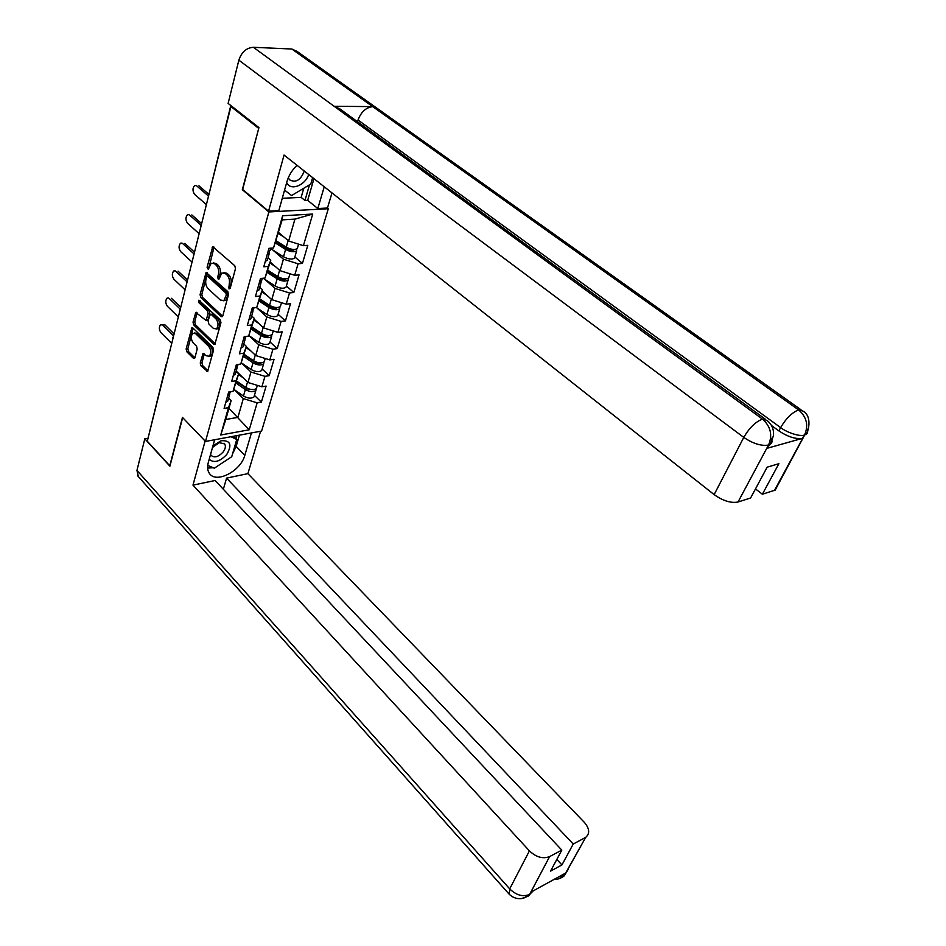<?xml version="1.0" encoding="UTF-8"?>
<svg xmlns="http://www.w3.org/2000/svg" width="946" height="946" viewBox="0 0 946 946"><rect width="100%" height="100%" fill="white"/><g stroke="black" fill="none" stroke-linecap="round" stroke-linejoin="round"><path stroke-width="1.42" d="M228.991 288.956L230.162 288.424L235.471 268.664L234.785 265.731L212.708 246.729L207.091 267.292L208.297 269.397L211.147 263.236L214.517 263.674L216.244 265.247C218.384 267.635 219.105 270.722 218.384 274.506L217.722 277.024L218.195 279.058L218.952 279.153L221.802 273.016L225.278 273.453L227.04 275.05C229.216 277.474 229.937 280.584 229.204 284.379L228.991 288.956M200.256 362.945L200.895 365.747L207.6 371.471L213.56 350.233L212.897 347.395L192.889 327.966L191.849 327.813L186.137 348.956L186.776 351.735L193.398 358.298L194.935 357.671L197.194 349.003L196.555 346.201L193.232 342.949C190.82 339.354 190.678 336.126 192.818 333.252L195.633 333.678L208.782 346.473C211.242 350.055 211.396 353.307 209.267 356.216L206.311 355.779L203.023 353.449L200.256 362.945L201.959 362.708L202.61 365.511L208.002 370.856M258.766 128.218L242.33 189.708L268.877 211.939L205.495 441.451L182.483 417.411L169.772 465.763L147.292 441.226L230.895 106.543L232.125 106.555M258.495 128.218L230.895 106.543M221.128 316.697L222.759 315.988L228.518 294.537L227.844 291.628L206.098 272.436L200.079 294.644L200.729 297.482L221.128 316.697L222.523 316.543M220.95 322.716L214.825 344.486L213.713 344.32L193.67 324.916L193.031 322.113L195.81 312.405L206.051 320.481L208.12 313.682L207.458 310.832L198.956 302.779L198.861 300.178L220.276 319.843L220.95 322.716M268.877 211.939L328.309 208.723L261.593 431.057L205.495 441.451M254.427 395.357L261.368 402.133L266.11 386.098L261.888 386.772L247.958 382.48L236.204 371.069M261.368 402.133L257.158 402.842L249.224 429.791L220.749 435.006L228.459 407.655L224.096 408.388L228.672 392.046L233.059 391.348L236.051 380.753L231.652 381.427L236.346 364.695L240.769 364.056L243.832 353.201L239.385 353.816L244.198 336.658L248.656 336.09L251.802 324.975L247.32 325.519L252.251 307.935L256.744 307.438L259.961 296.039L255.455 296.512L260.505 278.491L265.034 278.065L268.333 266.382L263.792 266.772L268.971 248.301L273.536 247.947L282.618 215.759L312.724 214.044L303.418 245.676L288.648 240.994L278.609 232.503M270.615 248.609L283.504 256.78C288.199 259.216 291.865 259.689 294.502 258.187L294.856 256.981L302.436 263.414L307.793 245.345L303.418 245.676M302.436 263.414L298.085 263.792L294.703 275.286L280.111 270.686L270.249 262.089M286.39 285.964L293.828 292.503L299.042 274.872L294.703 275.286M293.828 292.503L289.5 292.953L286.2 304.174L271.774 299.657L262.089 290.966M278.112 314.297L285.42 320.907L290.517 303.69L286.2 304.174M285.42 320.907L281.128 321.415L277.899 332.365L263.65 327.931L254.131 319.157M270.024 341.955L277.213 348.625L282.18 331.821L277.899 332.365M277.213 348.625L272.945 349.204L269.799 359.894L255.704 355.53L246.362 346.674M262.137 368.964L269.196 375.692L274.056 359.279L269.799 359.894M269.196 375.692L264.963 376.342L261.888 386.772M236.122 371.364L238.676 373.847L233.059 391.348M247.958 382.48L250.962 372.026L241.549 362.968M238.676 373.847L236.051 380.753M264.963 376.342L250.962 372.026M243.808 344.001L246.421 346.473L240.769 364.056M255.704 355.53L258.79 344.817L249.105 335.735M246.421 346.473L243.832 353.201M272.945 349.204L258.79 344.817M251.683 315.964L254.344 318.412L248.656 336.09M263.65 327.931L266.807 316.957L256.815 307.84M254.344 318.412L251.802 324.975M281.128 321.415L266.807 316.957M259.76 287.253L262.456 289.677L256.744 307.438M271.774 299.657L275.014 288.412L264.714 279.271M262.456 289.677L259.961 296.039M289.5 292.953L275.014 288.412M268.025 257.82L270.781 260.221L265.034 278.065M280.111 270.686L283.422 259.169L272.779 249.981M270.781 260.221L268.333 266.382M298.085 263.792L283.422 259.169M288.648 240.994L294.939 219.117L282.168 219.886L273.536 247.947M282.168 219.886L282.618 215.759M312.724 214.044L294.939 219.117M147.919 438.719L166.141 364.482M327.434 208.025L328.309 208.723M228.601 398.077L231.131 400.596L225.787 419.492L237.919 417.375L243.323 398.597L234.17 389.563M228.932 408.353L249.224 429.791M231.131 400.596L228.459 407.655M225.787 419.492L220.749 435.006M257.158 402.842L243.323 398.597M230.292 287.951L230.954 284.214C231.687 280.418 230.966 277.32 228.79 274.896L227.04 275.05M223.918 272.661L227.04 273.299L228.79 274.896M213.217 262.905L216.267 263.532L217.994 265.093C220.134 267.481 220.856 270.568 220.134 274.34L219.472 277.994M214.044 247.119L208.83 268.191M207.411 272.826L201.817 294.466L202.468 297.304L222.641 316.295M226.342 295.046L225.869 293.012L207.73 276.279L206.606 276.823L205.932 279.448C205.247 283.161 205.944 286.212 208.049 288.601L220.383 300.083L223.918 300.544L226.342 295.046L228.092 294.868L227.619 292.834L225.869 293.012M207.517 276.126L209.468 276.126L227.619 292.834M223.563 300.757L225.656 300.355L227.383 297.517L225.633 297.694M228.092 294.868L227.383 297.517M215.239 343.906L195.396 324.715L193.67 324.916M197.111 312.807L194.746 321.912L195.396 324.715M207.056 320.363L208.286 319.429L209.846 313.493L209.196 310.643L200.682 302.59L198.956 302.779M200.185 300.84L200.682 302.59M213.5 328.487L216.457 328.889C218.692 325.909 218.55 322.598 216.043 318.968L211.301 314.474L209.693 315.184L208.132 321.132L208.794 323.97L213.5 328.487M216.338 328.983L218.195 328.688C220.418 325.696 220.288 322.397 217.769 318.767L216.043 318.968M210.946 314.238L213.027 314.273L217.769 318.767M204.324 353.828L201.959 362.708M209.172 356.275L210.982 355.98C213.122 353.071 212.956 349.831 210.509 346.248L208.782 346.473M194.592 332.992L197.359 333.477L210.509 346.248M193.138 328.215L187.852 348.731L188.491 351.51L194.876 357.848M297.647 247.426L297.304 248.609C294.667 250.087 290.99 249.602 286.26 247.178L276.244 240.863M283.942 237.008L278.325 233.496M296.713 249.023L296.63 250.891C293.993 252.369 290.327 251.896 285.597 249.46L275.487 243.075M275.984 241.798L287.383 248.987C290.245 250.465 292.468 250.749 294.064 249.85L294.277 249.484M196.189 185.546L194.592 185.605C192.428 188.23 192.44 191.151 194.639 194.379L206.394 204.608M267.411 253.859L269.385 253.008L269.468 251.104M265.329 261.273L267.304 260.41L267.647 259.157M198.944 185.806L208.652 194.178M268.061 251.53L270.036 250.69L270.379 249.448M196.709 185.889L208.262 195.869M312.653 177.635L310.796 184.056L291.628 195.538L284.569 190.122M286.697 182.531C290.15 191.269 305.085 185.723 308.692 174.502M288.353 177.635L289.464 179.775C295.743 183.134 300.686 180.213 304.281 171.025M209.184 459.283C213.973 463.339 219.839 461.731 226.78 454.447C232.326 444.703 230.434 440.138 221.08 440.765L212.968 445.814M210.58 454.305L211.112 455.381C214.399 458.101 218.408 456.977 223.114 452.034C225.455 448.806 225.964 446.098 224.64 443.887L219.188 442.669L212.507 447.446M230.966 436.733L236.737 439.464L231.746 456.693L214.304 468.223L207.706 465.361M233.591 436.248L236.737 439.464M297.02 165.29C292.125 169.984 288.767 175.412 286.945 181.608L278.822 210.639L268.558 211.183L284.048 155.049L714.135 494.604L743.781 437.407L238.853 60.166L228.116 103.41L258.944 127.58L242.661 189.496L268.558 211.183M324.242 186.776L317.809 208.534L327.47 208.025L331.999 192.913M282.286 198.282L301.147 197.407L304.955 200.481L307.675 200.351L317.809 208.534M777.482 485.854L775.152 490.123L762.381 494.226L755.487 488.916M238.853 60.166C241.549 52.101 246.398 47.82 253.398 47.3L334.115 106.259L339.661 108.731L765.148 419.043M357.493 121.738L358.026 120C361.112 111.9 366.019 107.442 372.748 106.638L291.829 49.015L253.398 47.3M291.829 49.015L297.056 51.38L801.037 409.807M770.115 443.792L766.91 448.345L802.515 438.341C795.787 439.358 787.9 436.886 778.877 430.903L780.627 427.604C786.102 418.333 792.098 412.444 798.625 409.925L372.748 106.638L334.115 106.259L762.511 419.125C770.588 426.339 772.657 434.841 768.72 444.644L738.022 502.007C730.939 503.343 722.969 500.872 714.135 494.604M762.381 494.226L778.901 463.694L767.135 467.182L750.627 497.986L738.022 502.007M778.877 430.903L771.522 425.534M313.966 178.676L307.675 200.351M304.955 200.481L309.496 184.837M301.147 197.407L303.784 188.254M358.026 120L780.627 427.604C786.646 432.381 799.949 436.957 804.301 435.054L802.515 438.341M806.619 428.538C808.345 431.518 807.931 433.587 805.377 434.722C807.979 434.143 813.134 416.027 802.705 411.002L798.625 409.925C806.595 416.902 808.641 425.132 804.75 434.604L804.301 435.054M214.659 439.76L208.286 462.535C207.103 466.957 207.458 470.564 209.373 473.367C215.925 484.021 240.863 471.108 244.825 455.298L251.435 432.937M205.128 441.073L192.972 485.132L215.12 480.497L561.806 850.111L549.591 856.615L529.535 894.609L531.025 892.102L565.46 873.146L564.691 875.038L585.704 837.352C590.056 833.521 589.583 828.507 584.285 822.299L247.887 473.65L226.579 478.108L223.339 489.271M260.588 431.246L247.887 473.65M192.972 485.132L529.417 850.868C536.205 857.242 542.933 859.157 549.591 856.615M138.376 476.607L136.957 470.41L144.809 438.802L147.742 438.27M561.806 850.111L550.537 871.124L561.936 864.928L573.241 844.021L585.03 837.742M573.241 844.021L226.579 478.108M144.809 438.802L169.902 466.189L182.673 417.6M561.936 864.928L556.816 859.429M207.623 468.057L213.24 467.762M216.386 466.851L228.554 458.798M232.539 453.926L236.157 446.406L244.825 455.298M239.433 435.172L236.157 446.406M235.992 438.708L236.878 435.645M533.095 890.966L529.89 894.254M523.8 898.109L529.512 894.632M558.471 878.929L564.324 875.405M268.392 271.561L267.742 270.982M289.086 276.705L288.731 277.935C286.106 279.496 282.452 279.058 277.805 276.622L267.943 270.272M275.321 266.512L269.965 263.083M288.223 278.325L288.081 280.158C285.456 281.719 281.813 281.293 277.154 278.857L267.245 272.472M286.366 286.035L285.999 287.277C283.374 288.861 279.744 288.435 275.109 285.999L263.13 278.242M267.706 271.112L278.928 278.337C281.754 279.815 283.954 280.075 285.55 279.129L285.716 278.881M262.219 301.431L259.76 299.208M280.737 305.298L280.371 306.551C277.746 308.183 274.139 307.781 269.539 305.357L259.831 298.983M266.926 295.294L261.817 291.959M279.933 306.918L279.732 308.727C277.107 310.371 273.5 309.969 268.912 307.533L259.204 301.147M278.077 314.403L277.71 315.668C275.085 317.324 271.478 316.945 266.914 314.51L256.283 307.485M259.618 299.728L270.674 306.977C273.453 308.455 275.641 308.692 277.237 307.698L277.332 307.568M255.988 330.509L253.008 327.73M272.59 333.193L272.212 334.494C269.586 336.197 266.015 335.83 261.486 333.406L251.92 326.997M258.743 323.402L253.847 320.15M271.833 334.825L271.585 336.622C268.971 338.325 265.388 337.959 260.871 335.534L251.317 329.125M269.988 342.085L269.61 343.398C266.985 345.124 263.426 344.77 258.908 342.334L248.857 335.57M251.731 327.647L262.621 334.943C265.365 336.421 267.529 336.634 269.125 335.594L269.137 335.57M249.744 358.83L247.273 356.465M264.632 360.45L264.241 361.774C261.616 363.548 258.081 363.217 253.611 360.781L244.186 354.36M250.773 350.86L246.078 347.667M263.922 362.082L263.638 363.843C261.013 365.629 257.478 365.298 253.008 362.862L243.595 356.441M262.089 369.129L261.699 370.465C259.086 372.263 255.55 371.944 251.104 369.519L241.265 362.767M244.021 354.927L254.758 362.247C257.359 363.678 259.476 363.903 261.12 362.921M243.512 386.441L241.478 384.443M256.851 387.056L256.449 388.428C253.847 390.26 250.335 389.965 245.925 387.529L236.642 381.084M243.004 377.667L238.487 374.545M256.177 388.7L255.858 390.45C253.256 392.283 249.744 391.999 245.345 389.563L236.062 383.118M254.368 395.546L253.977 396.918C251.364 398.774 247.864 398.491 243.477 396.055L233.828 389.326M236.5 381.569L247.072 388.912L253.268 389.634M189.011 214.659L187.474 214.742C185.404 217.296 185.44 220.158 187.58 223.327L199.133 233.697M259.062 283.634L261.025 282.736L261.179 280.856M257.04 290.871L258.991 289.949L259.358 288.66M191.813 214.931L201.64 223.646M259.701 281.364L261.664 280.465L262.018 279.188M189.59 215.049L200.871 225.077M182.01 243.087L180.52 243.193C178.534 245.688 178.581 248.491 180.674 251.612L192.038 262.089M250.927 312.677L252.878 311.731L253.079 309.886M248.94 319.748L250.891 318.778L251.269 317.442M184.86 243.37L194.509 252.192M251.541 310.477L253.493 309.519L253.871 308.207M182.649 243.524L193.824 253.753M175.164 270.863L173.721 270.994C171.817 273.418 171.888 276.161 173.934 279.236L185.109 289.831M242.98 341.021L244.919 340.028L245.18 338.207M241.041 347.915L242.992 346.91L243.37 345.538M178.049 271.147L187.544 280.063M243.583 338.869L245.522 337.876L245.913 336.516M175.861 271.336L186.977 281.778M168.483 298.002L167.087 298.144C165.266 300.521 165.349 303.217 167.347 306.244L178.345 316.934M235.223 368.692L237.162 367.651L237.446 365.842M233.331 375.42L235.27 374.368L235.66 372.972M171.403 298.297L180.745 307.296M235.814 366.587L238.156 364.435M169.228 298.51L180.272 309.176M161.955 324.537L164.911 324.833L162.747 325.081L160.607 324.691C158.857 326.997 158.963 329.646 160.915 332.637L171.723 343.422M227.643 395.712L229.582 394.624L229.902 392.838M225.81 402.275L227.738 401.175L228.14 399.744M164.911 324.833L174.099 333.914M228.223 393.654L230.54 391.75M162.747 325.081L173.615 335.842M230.789 105.503L208.569 195.893M166.342 364.967L166.827 363.028M230.954 284.214L229.204 284.379M227.04 273.299L225.278 273.453M219.472 276.871L217.722 277.024M220.134 274.34L218.384 274.506M217.994 265.093L216.244 265.247M216.267 263.532L214.517 263.674M208.841 267.139L207.091 267.292M213.879 247.568L212.129 247.698M230.268 286.756L228.518 286.922M202.468 297.304L200.729 297.482M201.817 294.466L200.079 294.644M207.28 273.205L205.542 273.359M209.468 276.126L207.73 276.279M215.12 344.143L213.713 344.32M194.746 321.912L193.031 322.113M197.028 313.079L195.302 313.268M208.286 319.429L206.559 319.63M209.846 313.493L208.12 313.682M209.196 310.643L207.458 310.832M213.027 314.273L211.301 314.474M204.265 354.029L202.55 354.253M197.359 333.477L195.633 333.678M194.758 358.108L193.398 358.298M188.491 351.51L186.776 351.735M187.852 348.731L186.137 348.956M193.067 328.439L191.352 328.64M207.907 371.092L206.488 371.293M202.61 365.511L200.895 365.747M292.787 250.359L293.059 249.437M286.26 247.178L288.152 240.58M283.504 256.78L285.597 249.46M766.91 448.345L768.708 444.655M774.478 490.371L804.727 434.64M768.27 445.093C761.14 446.181 752.981 443.615 743.781 437.407C749.338 427.817 755.582 421.715 762.511 419.125L766.958 420.355C771.912 424.352 774.065 429.484 773.402 435.751C771.333 442.042 770.009 445.034 769.453 444.715L768.696 444.963M775.152 490.123L804.703 434.947M770.694 437.679C772.799 440.942 772.385 443.284 769.453 444.715L767.655 448.085M136.957 470.41L509.705 888.897L529.417 850.868M509.255 894.277L509.705 888.897C516.28 895.247 522.866 897.115 529.476 894.478M568.392 869.055L564.691 875.038M559.453 876.445L564.301 875.263M284.273 279.661L284.51 278.845M277.805 276.622L279.626 270.26M275.109 285.999L277.154 278.857M275.972 308.266L276.173 307.545M269.539 305.357L271.301 299.232M266.914 314.51L268.912 307.533M267.86 336.197L268.037 335.558M261.486 333.406L263.177 327.493M258.908 342.334L260.871 335.534M253.611 360.781L255.243 355.093M251.104 369.519L253.008 362.862M245.925 387.529L247.497 382.042M243.477 396.055L245.345 389.563M208.333 195.408L208.345 196.803M201.593 223.859L201.001 224.829M200.871 225.29L200.895 226.65M194.297 253.031L193.729 253.977M193.587 254.45L193.611 255.787M187.19 281.506L186.622 282.44M186.48 282.925L186.504 284.226M180.237 309.318L179.681 310.229M179.539 310.726L179.574 312.014M173.461 336.48L172.905 337.379M172.763 337.876L172.787 339.141M213.477 246.681L212.708 246.729M206.831 272.377L206.098 272.436M225.656 300.355L223.918 300.544M196.508 312.322L195.81 312.405M207.777 320.28L206.051 320.481M218.195 328.688L216.457 328.889M203.733 353.355L203.023 353.449M210.982 355.98L209.267 356.216M192.535 327.73L191.849 327.813M297.304 248.609L298.605 244.151M294.502 258.187L296.63 250.891M269.385 253.008L267.304 260.41M270.745 248.159L270.036 250.69M219.188 442.669L221.08 440.765M223.977 443.201L224.64 443.887M529.204 895.2C529.488 895.732 526.827 896.879 521.222 898.629C516.303 898.996 512.153 897.352 508.747 893.722L137.631 475.755M529.228 895.153L531.723 891.723M564.029 875.937L585.704 837.352M563.993 875.984C564.857 875.452 559.855 879.733 554.025 879.437M288.731 277.935L289.949 273.784M285.999 287.277L288.081 280.158M280.371 306.551L281.494 302.696M277.71 315.668L279.732 308.727M272.212 334.494L273.252 330.923M269.61 343.398L271.585 336.622M264.241 361.774L265.199 358.475M261.699 370.465L263.638 363.843M256.449 388.428L257.347 385.377M253.977 396.918L255.858 390.45M261.025 282.736L258.991 289.949M262.267 278.325L261.664 280.465M252.878 311.731L250.891 318.778M254.001 307.746L253.493 309.519M244.919 340.028L242.992 346.91M245.936 336.445L245.522 337.876M237.162 367.651L235.27 374.368M238.061 364.447L237.753 365.546M229.582 394.624L227.738 401.175M230.375 391.774L230.162 392.566"/></g></svg>
